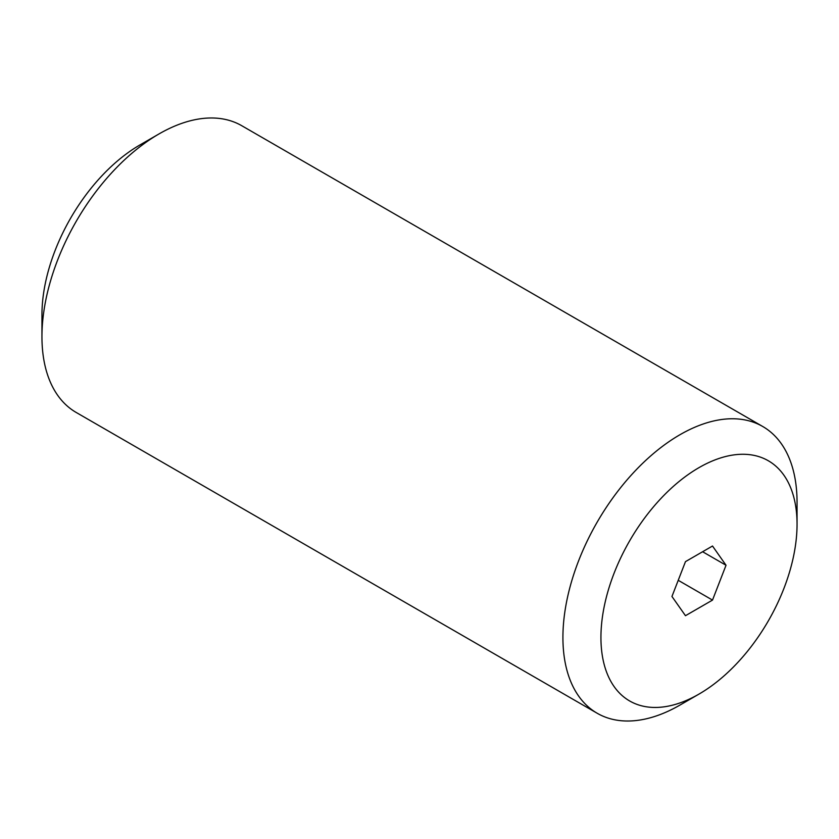 <?xml version="1.0" encoding="UTF-8"?>
<svg xmlns="http://www.w3.org/2000/svg" width="839" height="839" viewBox="0 0 839 839"><rect width="100%" height="100%" fill="white"/><g stroke="black" fill="none" stroke-linecap="round" stroke-linejoin="round"><path stroke-width="1.26" d="M797.05 524.249L797.05 502.299A165.556 95.583 120 0 0 762.766 426.516L241.789 125.735A165.556 95.583 120 0 0 159.011 133.936L140.008 144.906A138.676 80.062 120 0 0 41.95 314.751L41.95 336.701A165.556 95.583 120 0 0 76.234 412.484L597.211 713.265A165.556 95.583 120 0 0 679.989 705.064L698.992 694.094A138.676 80.062 120 0 0 797.05 524.249A138.676 80.062 120 0 0 698.992 467.638A138.676 80.062 120 0 0 600.934 637.472A138.676 80.062 120 0 0 698.992 694.094M159.011 133.936A165.556 95.583 120 0 0 41.95 336.701M762.766 426.516A165.556 95.583 120 0 0 635.186 470.868A165.556 95.583 120 0 0 562.917 637.472A165.556 95.583 120 0 0 597.211 713.265M726.029 565.255L712.51 600.095L685.473 615.7L671.955 596.477L685.473 561.637L712.51 546.021L726.029 565.255L702.61 551.737M712.51 600.095L678.227 580.305"/></g></svg>
